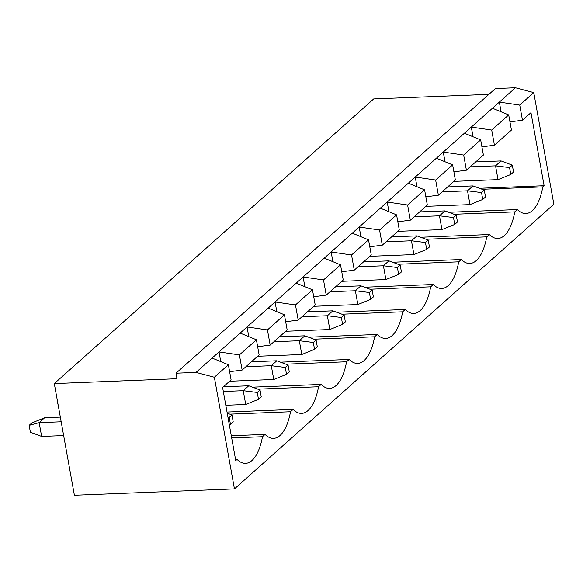 <?xml version="1.0" encoding="UTF-8"?>
<svg xmlns="http://www.w3.org/2000/svg" width="583" height="583" viewBox="0 0 583 583"><rect width="100%" height="100%" fill="white"/><g stroke="black" fill="none" stroke-linecap="round" stroke-linejoin="round"><path stroke-width="0.87" d="M60.333 417.122L44.672 417.741L31.912 422.894L29.15 425.35L39.156 422.66L41.633 436.441L63.656 435.574M44.672 417.741L39.156 422.66L61.171 421.786M230.46 424.315L233.215 421.852L231.976 414.958L229.221 417.421L230.46 424.315L229.308 424.774M229.221 417.421L227.96 417.26M231.976 414.958L227.224 413.187M29.15 425.35L30.389 432.243L41.633 436.441M260.011 389.976L257.249 392.439L258.495 399.326L261.25 396.87L260.011 389.976L248.766 385.778L223.391 386.784M257.249 392.439L243.249 390.697L248.766 385.778M258.495 399.326L245.727 404.478L243.249 390.697L223.318 391.485M245.727 404.478L225.803 405.272M57.185 400.368L58.57 407.313M288.046 364.994L285.284 367.45L286.523 374.344L289.285 371.888L288.046 364.994L276.801 360.79L251.426 361.795M285.284 367.45L271.284 365.709L276.801 360.79M286.523 374.344L273.762 379.497L271.284 365.709L245.909 366.714M273.762 379.497L229.607 381.246M316.081 340.006L313.319 342.469L314.558 349.363L317.32 346.9L316.081 340.006L304.836 335.808L279.461 336.814M313.319 342.469L299.312 340.727L304.836 335.808M314.558 349.363L301.797 354.515L299.312 340.727L273.944 341.733M301.797 354.515L257.635 356.264M344.108 315.024L341.354 317.48L342.593 324.374L345.355 321.918L344.108 315.024L332.864 310.826L307.496 311.832M341.354 317.48L327.347 315.746L332.864 310.826M342.593 324.374L329.825 329.526L327.347 315.746L301.972 316.751M329.825 329.526L285.67 331.275M372.143 290.043L369.389 292.498L370.628 299.392L373.382 296.929L372.143 290.043L360.899 285.838L335.524 286.843M369.389 292.498L355.382 290.757L360.899 285.838M370.628 299.392L357.86 304.545L355.382 290.757L330.007 291.762M357.86 304.545L313.705 306.294M400.178 265.054L397.417 267.517L398.655 274.411L401.417 271.948L400.178 265.054L388.934 260.856L363.559 261.862M397.417 267.517L383.417 265.775L388.934 260.856M398.655 274.411L385.895 279.556L383.417 265.775L358.042 266.781M385.895 279.556L341.74 281.312M428.214 240.072L425.452 242.528L426.69 249.422L429.452 246.966L428.214 240.072L416.969 235.875L391.594 236.88M425.452 242.528L411.445 240.786L416.969 235.875M426.69 249.422L413.93 254.574L411.445 240.786L386.077 241.792M413.93 254.574L369.768 256.323M456.241 215.091L453.487 217.546L454.725 224.44L457.487 221.977L456.241 215.091L444.997 210.886L419.629 211.891M453.487 217.546L439.48 215.805L444.997 210.886M454.725 224.44L441.965 229.593L439.48 215.805L414.105 216.81M441.965 229.593L397.803 231.342M484.276 190.102L481.522 192.565L482.76 199.452L485.515 196.996L484.276 190.102L473.032 185.904L447.657 186.91M481.522 192.565L467.515 190.823L473.032 185.904M482.76 199.452L469.993 204.604L467.515 190.823L442.14 191.829M469.993 204.604L425.838 206.36M512.311 165.12L509.549 167.576L510.795 174.47L513.55 172.014L512.311 165.12L501.067 160.915L475.692 161.928M509.549 167.576L495.55 165.834L501.067 160.915M510.795 174.47L498.028 179.622L495.55 165.834L470.175 166.84M498.028 179.622L453.873 181.371M508.704 114.909L511.437 130.067L494.435 145.218L491.709 130.053L508.704 114.909L492.446 108.234L515.43 87.749L533.758 92.58L553.85 204.239L234.446 488.904L74.391 495.251L54.299 383.585L177.006 378.724L176.015 373.207L495.419 88.543L515.43 87.749M481.922 146.85L494.435 145.218M480.669 139.891L483.402 155.056L466.407 170.2L463.674 155.042L480.669 139.891L464.411 133.223L492.446 108.234M453.895 171.832L466.407 170.2M452.641 164.872L455.367 180.038L438.372 195.188L435.639 180.023L452.641 164.872L436.375 158.204L464.411 133.223M425.86 196.821L438.372 195.188M424.606 189.861L427.332 205.027L410.337 220.17L407.612 205.005L424.606 189.861L408.34 183.186L436.375 158.204M397.825 221.802L410.337 220.17M396.571 214.843L399.304 230.008L382.302 245.159L379.577 229.994L396.571 214.843L380.313 208.175L408.34 183.186M369.79 246.791L382.302 245.159M368.536 239.832L371.269 254.99L354.267 270.14L351.542 254.975L368.536 239.832L352.278 233.156L380.313 208.175M341.755 271.773L354.267 270.14M340.508 264.813L343.234 279.978L326.24 295.122L323.507 279.957L340.508 264.813L324.243 258.138L352.278 233.156M313.727 296.754L326.24 295.122M312.473 289.795L315.199 304.96L298.204 320.111L295.479 304.945L312.473 289.795L296.208 283.127L324.243 258.138M285.692 321.743L298.204 320.111M284.438 314.784L287.164 329.942L270.169 345.092L267.444 329.927L284.438 314.784L268.18 308.108L296.208 283.127M257.657 346.725L270.169 345.092M256.403 339.765L259.136 354.93L242.134 370.074L239.409 354.916L256.403 339.765L240.145 333.097L268.18 308.108M229.622 371.706L242.134 370.074M176.015 373.207L196.026 372.413L214.355 377.245L228.376 364.747L231.101 379.912L222.604 387.484L235.751 460.548L237.048 459.389A49.795 20.492 87.7 0 0 245.538 463.354A49.795 20.492 87.7 0 0 262.481 436.725L265.083 434.408A49.795 20.492 87.7 0 0 273.573 438.365A49.795 20.492 87.7 0 0 290.516 411.744L293.118 409.419A49.795 20.492 87.7 0 0 301.6 413.383A49.795 20.492 87.7 0 0 318.551 386.755L321.146 384.437A49.795 20.492 87.7 0 0 329.635 388.402A49.795 20.492 87.7 0 0 346.579 361.773L349.181 359.456A49.795 20.492 87.7 0 0 357.671 363.413A49.795 20.492 87.7 0 0 374.614 336.785L377.216 334.467A49.795 20.492 87.7 0 0 385.706 338.431A49.795 20.492 87.7 0 0 402.649 311.803L405.251 309.486A49.795 20.492 87.7 0 0 413.733 313.443A49.795 20.492 87.7 0 0 430.684 286.821L433.286 284.504A49.795 20.492 87.7 0 0 441.768 288.461A49.795 20.492 87.7 0 0 458.712 261.833L461.313 259.515A49.795 20.492 87.7 0 0 469.803 263.48A49.795 20.492 87.7 0 0 486.747 236.851L489.348 234.534A49.795 20.492 87.7 0 0 497.838 238.491A49.795 20.492 87.7 0 0 514.782 211.869L517.383 209.545A49.795 20.492 87.7 0 0 525.873 213.509A49.795 20.492 87.7 0 0 542.817 186.881L544.114 185.722L530.967 112.657L522.47 120.236L519.745 105.071L533.758 92.58M509.957 121.869L522.47 120.236M501.089 111.783L499.34 102.091L519.745 105.071M473.053 136.765L471.304 127.072L491.709 130.053M196.026 372.413L240.145 333.097M54.299 383.585L373.703 98.921L488.897 94.359M228.376 364.747L212.11 358.079M214.355 377.245L234.446 488.904M231.283 435.749L265.083 434.408M229.797 414.149L290.516 411.744M220.753 361.62L219.011 351.928L239.409 354.916M448.706 212.27L517.383 209.545M482.097 189.286L542.817 186.881M454.062 214.274L514.782 211.869M479.415 188.287L544.114 185.722M445.018 161.746L443.277 152.054L463.674 155.042M420.671 237.252L489.348 234.534M426.035 239.256L486.747 236.851M416.983 186.735L415.242 177.043L435.639 180.023M392.636 262.241L461.313 259.515M398 264.245L458.712 261.833M388.956 211.716L387.207 202.024L407.612 205.005M364.608 287.222L433.286 284.504M369.965 289.226L430.684 286.821M360.921 236.705L359.172 227.013L379.577 229.994M336.573 312.211L405.251 309.486M341.93 314.208L402.649 311.803M332.886 261.687L331.144 251.994L351.542 254.975M308.538 337.193L377.216 334.467M313.902 339.197L374.614 336.785M304.851 286.668L303.109 276.976L323.507 279.957M280.503 362.174L349.181 359.456M285.867 364.178L346.579 361.773M276.816 311.657L275.074 301.965L295.479 304.945M252.468 387.163L321.146 384.437M257.832 389.16L318.551 386.755M248.788 336.639L247.039 326.946L267.444 329.927M227.02 412.043L293.118 409.419M231.684 437.942L262.481 436.725M235.554 459.448L237.048 459.389"/></g></svg>

